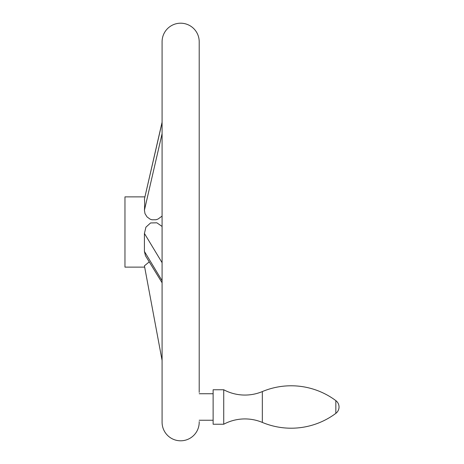 <?xml version="1.0" encoding="UTF-8"?>
<svg xmlns="http://www.w3.org/2000/svg" width="464" height="464" viewBox="0 0 464 464"><rect width="100%" height="100%" fill="white"/><g stroke="black" fill="none" stroke-linecap="round" stroke-linejoin="round"><path stroke-width="0.7" d="M262.34 422.42A45.072 45.072 0 0 0 223.729 424.229L223.729 389.76A45.072 45.072 0 0 0 262.34 391.57L262.34 422.42A74.675 74.675 0 0 0 335.837 413.366A7.952 7.952 0 0 0 335.837 400.623A74.675 74.675 0 0 0 262.34 391.57M223.729 389.76L213.127 389.76L213.127 424.229L223.729 424.229M199.207 420.251L213.127 420.251M213.127 393.739L199.207 393.739M199.207 392.37L199.207 41.76A18.56 18.56 0 0 0 180.647 23.2A18.56 18.56 0 0 0 162.087 41.76L162.087 122.206L144.426 199.068L162.087 122.525M144.843 196.869L124.967 196.869L124.967 267.131L144.669 267.131L162.087 360.441L162.087 422.24A18.56 18.56 0 0 0 180.647 440.8A18.56 18.56 0 0 0 199.207 422.24L199.207 421.619M199.207 41.76L199.207 385.781M162.087 422.24L162.087 41.76M162.087 282.773L145.452 255.699L144.426 251.459L144.426 233.45L145.905 227.186L150.574 222.958L156.855 222.801L162.087 226.444M162.087 216.108L157.998 219.072L155.956 219.756L151.948 219.785L150.087 219.153L147.036 216.903L144.994 213.637L144.426 210.192C144.745 205.088 144.745 201.382 144.426 199.068M149.246 261.87L144.426 265.831L149.246 261.87M144.426 265.831L162.087 360.441M144.426 251.459L162.087 280.691M144.426 233.45L162.087 262.688M144.426 210.192L162.087 133.649M335.837 400.623L335.837 413.366"/></g></svg>
